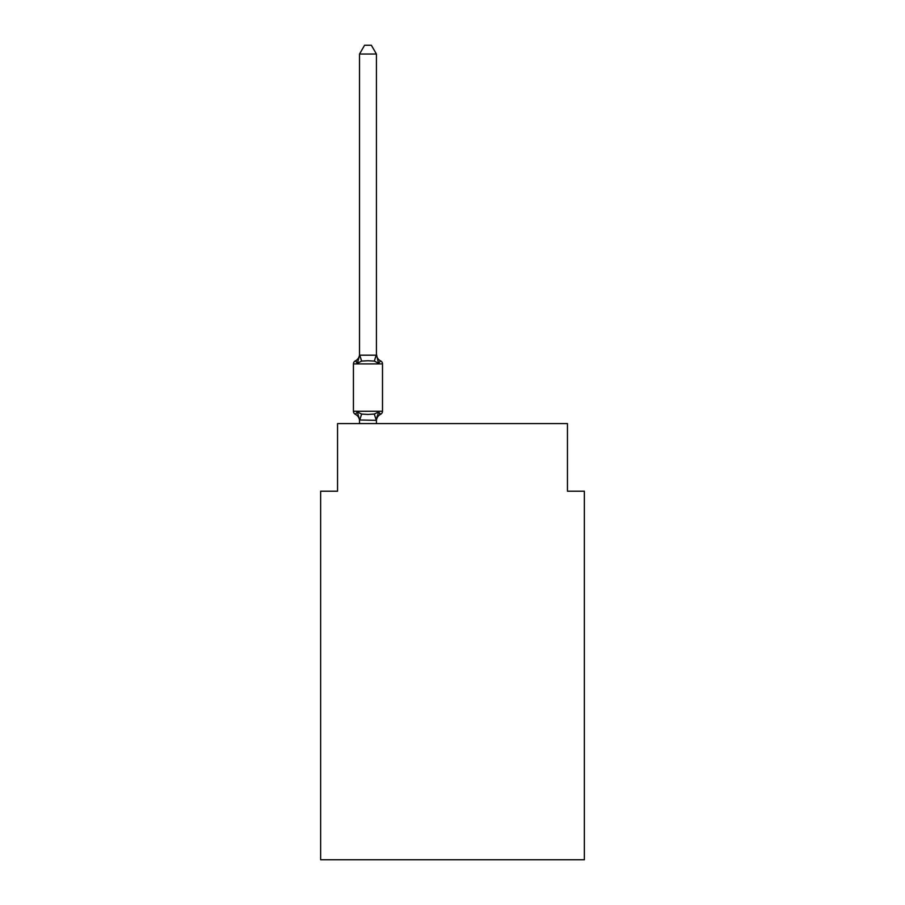 <?xml version="1.0" encoding="UTF-8"?>
<svg xmlns="http://www.w3.org/2000/svg" width="905" height="905" viewBox="0 0 905 905"><rect width="100%" height="100%" fill="white"/><g stroke="black" fill="none" stroke-linecap="round" stroke-linejoin="round"><path stroke-width="1.36" d="M584.358 859.75L584.358 491.211L567.458 491.211L567.458 423.597L337.542 423.597L337.542 491.211L320.642 491.211L320.642 859.75L584.358 859.75M380.609 414.286L378.539 411.911L380.609 414.286L378.539 411.911L380.609 414.286L378.539 411.911L380.609 414.286L378.539 411.911L380.609 414.286L378.539 411.911L380.609 414.286L378.539 411.911L380.609 414.286L378.539 411.911L380.609 414.286L378.539 411.911L380.609 414.286L378.539 411.911L380.609 414.286L378.539 411.911L380.609 414.286L378.539 411.911L380.609 414.286L378.539 411.911L380.609 414.286L378.539 411.911L380.609 414.286L378.539 411.911L380.609 414.286L378.539 411.911L380.609 414.286L378.539 411.911L380.609 414.286L378.539 411.911L380.609 414.286L378.539 411.911L380.609 414.286L378.539 411.911L380.609 414.286L378.539 411.911L380.609 414.286L378.539 411.911L380.609 414.286L378.539 411.911L380.609 414.286L378.539 411.911L380.609 414.286L378.539 411.911L380.609 414.286L378.539 411.911L380.609 414.286L378.539 411.911L380.609 414.286L378.539 411.911L380.609 414.286L378.539 411.911L376.288 420.327L359.523 419.977L359.523 420.983A7.444 7.444 0 0 0 355.337 414.286A3.382 3.382 0 0 1 353.436 411.255A3.382 3.382 0 0 0 355.337 414.286A3.382 3.382 0 0 1 353.436 411.255A3.382 3.382 0 0 0 355.337 414.286L357.407 411.911L355.337 414.286A3.382 3.382 0 0 1 353.436 411.255A3.382 3.382 0 0 0 355.337 414.286A3.382 3.382 0 0 1 353.436 411.255A3.382 3.382 0 0 0 355.337 414.286A3.382 3.382 0 0 1 353.436 411.255A3.382 3.382 0 0 0 355.337 414.286A3.382 3.382 0 0 1 353.436 411.255A3.382 3.382 0 0 0 355.337 414.286A3.382 3.382 0 0 1 353.436 411.255A3.382 3.382 0 0 0 355.337 414.286A3.382 3.382 0 0 1 353.436 411.255A3.382 3.382 0 0 0 355.337 414.286A3.382 3.382 0 0 1 353.436 411.255A3.382 3.382 0 0 0 355.337 414.286A3.382 3.382 0 0 1 353.436 411.255A3.382 3.382 0 0 0 355.337 414.286A3.382 3.382 0 0 1 353.436 411.255A3.382 3.382 0 0 0 355.337 414.286A3.382 3.382 0 0 1 353.436 411.255A3.382 3.382 0 0 0 355.337 414.286A3.382 3.382 0 0 1 353.436 411.255A3.382 3.382 0 0 0 355.337 414.286A3.382 3.382 0 0 1 353.436 411.255A3.382 3.382 0 0 0 355.337 414.286A3.382 3.382 0 0 1 353.436 411.255A3.382 3.382 0 0 0 355.337 414.286A3.382 3.382 0 0 1 353.436 411.255A3.382 3.382 0 0 0 355.337 414.286A3.382 3.382 0 0 1 353.436 411.255A3.382 3.382 0 0 0 355.337 414.286A3.382 3.382 0 0 1 353.436 411.255A3.382 3.382 0 0 0 355.337 414.286A3.382 3.382 0 0 1 353.436 411.255A3.382 3.382 0 0 0 355.337 414.286A3.382 3.382 0 0 1 353.436 411.255A3.382 3.382 0 0 0 355.337 414.286A3.382 3.382 0 0 1 353.436 411.255A3.382 3.382 0 0 0 355.337 414.286L357.407 411.911L355.337 414.286A3.382 3.382 0 0 1 353.436 411.255A3.382 3.382 0 0 0 355.337 414.286L357.407 411.911L355.337 414.286A3.382 3.382 0 0 1 353.436 411.255A3.382 3.382 0 0 0 355.337 414.286L357.407 411.911L355.337 414.286A3.382 3.382 0 0 1 353.436 411.255A3.382 3.382 0 0 0 355.337 414.286L357.407 411.911L355.337 414.286A3.382 3.382 0 0 1 353.436 411.255A3.382 3.382 0 0 0 355.337 414.286L357.407 411.911L355.337 414.286A3.382 3.382 0 0 1 353.436 411.255A3.382 3.382 0 0 0 355.337 414.286L357.407 411.911L355.337 414.286A3.382 3.382 0 0 1 353.436 411.255A3.382 3.382 0 0 0 355.337 414.286L357.407 411.911L355.337 414.286A3.382 3.382 0 0 1 353.436 411.255A3.382 3.382 0 0 0 355.337 414.286L357.407 411.911L355.337 414.286A3.382 3.382 0 0 1 353.436 411.255A3.382 3.382 0 0 0 355.337 414.286L357.407 411.911L355.337 414.286A3.382 3.382 0 0 1 353.436 411.255A3.382 3.382 0 0 0 355.337 414.286L357.407 411.911L355.337 414.286A3.382 3.382 0 0 1 353.436 411.255A3.382 3.382 0 0 0 355.337 414.286L357.407 411.911L355.337 414.286A3.382 3.382 0 0 1 353.436 411.255A3.382 3.382 0 0 0 355.337 414.286L357.407 411.911L355.337 414.286A3.382 3.382 0 0 1 353.436 411.255A3.382 3.382 0 0 0 355.337 414.286L357.407 411.911L355.337 414.286A3.382 3.382 0 0 1 353.436 411.255A3.382 3.382 0 0 0 355.337 414.286L357.407 411.911L355.337 414.286A3.382 3.382 0 0 1 353.436 411.255A3.382 3.382 0 0 0 355.337 414.286L357.407 411.911L355.337 414.286A3.382 3.382 0 0 1 353.436 411.255A3.382 3.382 0 0 0 355.337 414.286L357.407 411.911L355.337 414.286A3.382 3.382 0 0 1 353.436 411.255A3.382 3.382 0 0 0 355.337 414.286L357.407 411.911L355.337 414.286A3.382 3.382 0 0 1 353.436 411.255A3.382 3.382 0 0 0 355.337 414.286L357.407 411.911L355.337 414.286A3.382 3.382 0 0 1 353.436 411.255A3.382 3.382 0 0 0 355.337 414.286L357.407 411.911L355.337 414.286A3.382 3.382 0 0 1 353.436 411.255A3.382 3.382 0 0 0 355.337 414.286L357.407 411.911L355.337 414.286A3.382 3.382 0 0 1 353.436 411.255A3.382 3.382 0 0 0 355.337 414.286L357.407 411.911L355.337 414.286A3.382 3.382 0 0 1 353.436 411.255A3.382 3.382 0 0 0 355.337 414.286L357.407 411.911L355.337 414.286A3.382 3.382 0 0 1 353.436 411.255A3.382 3.382 0 0 0 355.337 414.286L357.407 411.911L355.337 414.286A3.382 3.382 0 0 1 353.436 411.255A3.382 3.382 0 0 0 355.337 414.286L357.407 411.911L355.337 414.286A3.382 3.382 0 0 1 353.436 411.255A3.382 3.382 0 0 0 355.337 414.286L357.407 411.911L355.337 414.286A3.382 3.382 0 0 1 353.436 411.255A3.382 3.382 0 0 0 355.337 414.286L357.407 411.911L355.337 414.286A3.382 3.382 0 0 1 353.436 411.255A3.382 3.382 0 0 0 355.337 414.286L357.407 411.911L355.337 414.286A3.382 3.382 0 0 1 353.436 411.255A3.382 3.382 0 0 0 355.337 414.286L357.407 411.911L355.337 414.286A3.382 3.382 0 0 1 353.436 411.255A3.382 3.382 0 0 0 355.337 414.286L357.407 411.911L355.337 414.286A3.382 3.382 0 0 1 353.436 411.255A3.382 3.382 0 0 0 355.337 414.286L357.407 411.911L355.337 414.286A3.382 3.382 0 0 1 353.436 411.255A3.382 3.382 0 0 0 355.337 414.286L357.407 411.911L355.337 414.286A3.382 3.382 0 0 1 353.436 411.255A3.382 3.382 0 0 0 355.337 414.286L357.407 411.911L355.337 414.286A3.382 3.382 0 0 1 353.436 411.255A3.382 3.382 0 0 0 355.337 414.286L357.407 411.911L355.337 414.286A3.382 3.382 0 0 1 353.436 411.255A3.382 3.382 0 0 0 355.337 414.286L357.407 411.911L355.337 414.286A3.382 3.382 0 0 1 353.436 411.255A3.382 3.382 0 0 0 355.337 414.286L357.407 411.911L355.337 414.286A3.382 3.382 0 0 1 353.436 411.255A3.382 3.382 0 0 0 355.337 414.286L357.407 411.911L355.337 414.286A3.382 3.382 0 0 1 353.436 411.255A3.382 3.382 0 0 0 355.337 414.286L357.407 411.911L355.337 414.286L357.407 411.911L355.337 414.286L357.407 411.911L355.337 414.286L357.407 411.911L355.337 414.286L357.407 411.911L355.337 414.286L357.407 411.911L355.337 414.286L357.407 411.911L355.337 414.286L357.407 411.911L355.337 414.286L357.407 411.911L355.337 414.286L357.407 411.911L355.337 414.286L357.407 411.911L361.627 414.083L367.973 414.422L374.319 414.083L378.539 411.911L380.609 414.286A3.382 3.382 0 0 0 382.51 411.255A3.382 3.382 0 0 1 380.609 414.286L379.648 413.823L380.609 414.286A3.382 3.382 0 0 0 382.51 411.255A3.382 3.382 0 0 1 380.609 414.286A3.382 3.382 0 0 0 382.51 411.255A3.382 3.382 0 0 1 380.609 414.286L379.648 413.823L380.609 414.286A3.382 3.382 0 0 0 382.51 411.255A3.382 3.382 0 0 1 380.609 414.286A3.382 3.382 0 0 0 382.51 411.255A3.382 3.382 0 0 1 380.609 414.286L379.648 413.823L380.609 414.286A3.382 3.382 0 0 0 382.51 411.255A3.382 3.382 0 0 1 380.609 414.286A3.382 3.382 0 0 0 382.51 411.255A3.382 3.382 0 0 1 380.609 414.286L379.648 413.823L380.609 414.286A3.382 3.382 0 0 0 382.51 411.255A3.382 3.382 0 0 1 380.609 414.286A3.382 3.382 0 0 0 382.51 411.255A3.382 3.382 0 0 1 380.609 414.286L379.648 413.823L380.609 414.286A3.382 3.382 0 0 0 382.51 411.255A3.382 3.382 0 0 1 380.609 414.286A3.382 3.382 0 0 0 382.51 411.255A3.382 3.382 0 0 1 380.609 414.286L379.648 413.823L380.609 414.286A3.382 3.382 0 0 0 382.51 411.255A3.382 3.382 0 0 1 380.609 414.286A3.382 3.382 0 0 0 382.51 411.255A3.382 3.382 0 0 1 380.609 414.286L379.648 413.823L380.609 414.286A3.382 3.382 0 0 0 382.51 411.255A3.382 3.382 0 0 1 380.609 414.286A3.382 3.382 0 0 0 382.51 411.255A3.382 3.382 0 0 1 380.609 414.286L379.648 413.823L380.609 414.286A3.382 3.382 0 0 0 382.51 411.255A3.382 3.382 0 0 1 380.609 414.286A3.382 3.382 0 0 0 382.51 411.255A3.382 3.382 0 0 1 380.609 414.286L379.648 413.823L380.609 414.286A3.382 3.382 0 0 0 382.51 411.255A3.382 3.382 0 0 1 380.609 414.286A3.382 3.382 0 0 0 382.51 411.255A3.382 3.382 0 0 1 380.609 414.286L379.648 413.823L380.609 414.286A3.382 3.382 0 0 0 382.51 411.255A3.382 3.382 0 0 1 380.609 414.286A3.382 3.382 0 0 0 382.51 411.255A3.382 3.382 0 0 1 380.609 414.286L379.648 413.823L380.609 414.286A3.382 3.382 0 0 0 382.51 411.255A3.382 3.382 0 0 1 380.609 414.286A3.382 3.382 0 0 0 382.51 411.255A3.382 3.382 0 0 1 380.609 414.286L379.648 413.823L380.609 414.286A3.382 3.382 0 0 0 382.51 411.255A3.382 3.382 0 0 1 380.609 414.286A3.382 3.382 0 0 0 382.51 411.255A3.382 3.382 0 0 1 380.609 414.286L379.648 413.823L380.609 414.286A3.382 3.382 0 0 0 382.51 411.255A3.382 3.382 0 0 1 380.609 414.286A3.382 3.382 0 0 0 382.51 411.255A3.382 3.382 0 0 1 380.609 414.286L379.648 413.823L380.609 414.286A3.382 3.382 0 0 0 382.51 411.255A3.382 3.382 0 0 1 380.609 414.286A3.382 3.382 0 0 0 382.51 411.255A3.382 3.382 0 0 1 380.609 414.286L379.648 413.823L380.609 414.286A3.382 3.382 0 0 0 382.51 411.255A3.382 3.382 0 0 1 380.609 414.286A3.382 3.382 0 0 0 382.51 411.255A3.382 3.382 0 0 1 380.609 414.286L379.648 413.823L380.609 414.286A3.382 3.382 0 0 0 382.51 411.255A3.382 3.382 0 0 1 380.609 414.286A3.382 3.382 0 0 0 382.51 411.255A3.382 3.382 0 0 1 380.609 414.286L379.648 413.823L380.609 414.286A3.382 3.382 0 0 0 382.51 411.255A3.382 3.382 0 0 1 380.609 414.286A3.382 3.382 0 0 0 382.51 411.255A3.382 3.382 0 0 1 380.609 414.286L379.648 413.823L380.609 414.286A3.382 3.382 0 0 0 382.51 411.255A3.382 3.382 0 0 1 380.609 414.286A3.382 3.382 0 0 0 382.51 411.255A3.382 3.382 0 0 1 380.609 414.286L379.648 413.823L380.609 414.286A3.382 3.382 0 0 0 382.51 411.255A3.382 3.382 0 0 1 380.609 414.286A3.382 3.382 0 0 0 382.51 411.255A3.382 3.382 0 0 1 380.609 414.286L379.648 413.823L380.609 414.286A3.382 3.382 0 0 0 382.51 411.255A3.382 3.382 0 0 1 380.609 414.286A3.382 3.382 0 0 0 382.51 411.255A3.382 3.382 0 0 1 380.609 414.286L379.648 413.823L380.609 414.286A3.382 3.382 0 0 0 382.51 411.255A3.382 3.382 0 0 1 380.609 414.286A3.382 3.382 0 0 0 382.51 411.255A3.382 3.382 0 0 1 380.609 414.286L379.648 413.823L380.609 414.286A3.382 3.382 0 0 0 382.51 411.255A3.382 3.382 0 0 1 380.609 414.286A3.382 3.382 0 0 0 382.51 411.255A3.382 3.382 0 0 1 380.609 414.286L379.648 413.823L380.609 414.286A3.382 3.382 0 0 0 382.51 411.255A3.382 3.382 0 0 1 380.609 414.286A3.382 3.382 0 0 0 382.51 411.255A3.382 3.382 0 0 1 380.609 414.286L379.648 413.823L380.609 414.286A3.382 3.382 0 0 0 382.51 411.255A3.382 3.382 0 0 1 380.609 414.286A3.382 3.382 0 0 0 382.51 411.255A3.382 3.382 0 0 1 380.609 414.286L379.648 413.823L380.609 414.286A3.382 3.382 0 0 0 382.51 411.255A3.382 3.382 0 0 1 380.609 414.286A3.382 3.382 0 0 0 382.51 411.255A3.382 3.382 0 0 1 380.609 414.286L379.648 413.823L380.609 414.286A3.382 3.382 0 0 0 382.51 411.255A3.382 3.382 0 0 1 380.609 414.286A3.382 3.382 0 0 0 382.51 411.255A3.382 3.382 0 0 1 380.609 414.286L379.648 413.823L380.609 414.286A3.382 3.382 0 0 0 382.51 411.255A3.382 3.382 0 0 1 380.609 414.286A3.382 3.382 0 0 0 382.51 411.255A3.382 3.382 0 0 1 380.609 414.286L379.648 413.823L380.609 414.286A3.382 3.382 0 0 0 382.51 411.255A3.382 3.382 0 0 1 380.609 414.286A3.382 3.382 0 0 0 382.51 411.255A3.382 3.382 0 0 1 380.609 414.286L378.539 411.911L380.609 414.286A7.444 7.444 0 0 0 376.423 420.983M376.423 354.183A7.444 7.444 0 0 0 380.609 360.88L378.539 363.256L374.319 361.084L367.973 360.744L361.627 361.084L357.407 363.256L355.337 360.88A3.382 3.382 0 0 0 353.436 363.912A3.382 3.382 0 0 1 355.337 360.88L356.298 361.344L355.337 360.88A3.382 3.382 0 0 0 353.436 363.912A3.382 3.382 0 0 1 355.337 360.88A3.382 3.382 0 0 0 353.436 363.912A3.382 3.382 0 0 1 355.337 360.88L356.298 361.344L355.337 360.88A3.382 3.382 0 0 0 353.436 363.912A3.382 3.382 0 0 1 355.337 360.88A3.382 3.382 0 0 0 353.436 363.912A3.382 3.382 0 0 1 355.337 360.88L356.298 361.344L355.337 360.88A3.382 3.382 0 0 0 353.436 363.912A3.382 3.382 0 0 1 355.337 360.88A3.382 3.382 0 0 0 353.436 363.912A3.382 3.382 0 0 1 355.337 360.88L356.298 361.344L355.337 360.88A3.382 3.382 0 0 0 353.436 363.912A3.382 3.382 0 0 1 355.337 360.88A3.382 3.382 0 0 0 353.436 363.912A3.382 3.382 0 0 1 355.337 360.88L356.298 361.344L355.337 360.88A3.382 3.382 0 0 0 353.436 363.912A3.382 3.382 0 0 1 355.337 360.88A3.382 3.382 0 0 0 353.436 363.912A3.382 3.382 0 0 1 355.337 360.88L356.298 361.344L355.337 360.88A3.382 3.382 0 0 0 353.436 363.912A3.382 3.382 0 0 1 355.337 360.88A3.382 3.382 0 0 0 353.436 363.912A3.382 3.382 0 0 1 355.337 360.88L356.298 361.344L355.337 360.88A3.382 3.382 0 0 0 353.436 363.912A3.382 3.382 0 0 1 355.337 360.88A3.382 3.382 0 0 0 353.436 363.912A3.382 3.382 0 0 1 355.337 360.88L356.298 361.344L355.337 360.88A3.382 3.382 0 0 0 353.436 363.912A3.382 3.382 0 0 1 355.337 360.88A3.382 3.382 0 0 0 353.436 363.912A3.382 3.382 0 0 1 355.337 360.88L356.298 361.344L355.337 360.88A3.382 3.382 0 0 0 353.436 363.912A3.382 3.382 0 0 1 355.337 360.88A3.382 3.382 0 0 0 353.436 363.912A3.382 3.382 0 0 1 355.337 360.88L356.298 361.344L355.337 360.88A3.382 3.382 0 0 0 353.436 363.912A3.382 3.382 0 0 1 355.337 360.88A3.382 3.382 0 0 0 353.436 363.912A3.382 3.382 0 0 1 355.337 360.88L356.298 361.344L355.337 360.88A3.382 3.382 0 0 0 353.436 363.912A3.382 3.382 0 0 1 355.337 360.88A3.382 3.382 0 0 0 353.436 363.912A3.382 3.382 0 0 1 355.337 360.88L356.298 361.344L355.337 360.88A3.382 3.382 0 0 0 353.436 363.912A3.382 3.382 0 0 1 355.337 360.88A3.382 3.382 0 0 0 353.436 363.912A3.382 3.382 0 0 1 355.337 360.88L356.298 361.344L355.337 360.88A3.382 3.382 0 0 0 353.436 363.912A3.382 3.382 0 0 1 355.337 360.88A3.382 3.382 0 0 0 353.436 363.912A3.382 3.382 0 0 1 355.337 360.88L356.298 361.344L355.337 360.88A3.382 3.382 0 0 0 353.436 363.912A3.382 3.382 0 0 1 355.337 360.88A3.382 3.382 0 0 0 353.436 363.912A3.382 3.382 0 0 1 355.337 360.88L356.298 361.344L355.337 360.88A3.382 3.382 0 0 0 353.436 363.912A3.382 3.382 0 0 1 355.337 360.88A3.382 3.382 0 0 0 353.436 363.912A3.382 3.382 0 0 1 355.337 360.88L356.298 361.344L355.337 360.88A3.382 3.382 0 0 0 353.436 363.912A3.382 3.382 0 0 1 355.337 360.88A3.382 3.382 0 0 0 353.436 363.912A3.382 3.382 0 0 1 355.337 360.88L356.298 361.344L355.337 360.88A3.382 3.382 0 0 0 353.436 363.912A3.382 3.382 0 0 1 355.337 360.88A3.382 3.382 0 0 0 353.436 363.912A3.382 3.382 0 0 1 355.337 360.88L356.298 361.344L355.337 360.88A3.382 3.382 0 0 0 353.436 363.912A3.382 3.382 0 0 1 355.337 360.88A3.382 3.382 0 0 0 353.436 363.912A3.382 3.382 0 0 1 355.337 360.88L356.298 361.344L355.337 360.88A3.382 3.382 0 0 0 353.436 363.912A3.382 3.382 0 0 1 355.337 360.88A3.382 3.382 0 0 0 353.436 363.912A3.382 3.382 0 0 1 355.337 360.88L356.298 361.344L355.337 360.88A3.382 3.382 0 0 0 353.436 363.912A3.382 3.382 0 0 1 355.337 360.88A3.382 3.382 0 0 0 353.436 363.912A3.382 3.382 0 0 1 355.337 360.88L356.298 361.344L355.337 360.88A3.382 3.382 0 0 0 353.436 363.912A3.382 3.382 0 0 1 355.337 360.88A3.382 3.382 0 0 0 353.436 363.912A3.382 3.382 0 0 1 355.337 360.88L356.298 361.344L355.337 360.88A3.382 3.382 0 0 0 353.436 363.912A3.382 3.382 0 0 1 355.337 360.88A3.382 3.382 0 0 0 353.436 363.912A3.382 3.382 0 0 1 355.337 360.88L356.298 361.344L355.337 360.88A3.382 3.382 0 0 0 353.436 363.912A3.382 3.382 0 0 1 355.337 360.88A3.382 3.382 0 0 0 353.436 363.912A3.382 3.382 0 0 1 355.337 360.88L356.298 361.344L355.337 360.88A3.382 3.382 0 0 0 353.436 363.912A3.382 3.382 0 0 1 355.337 360.88A3.382 3.382 0 0 0 353.436 363.912A3.382 3.382 0 0 1 355.337 360.88L356.298 361.344L355.337 360.88A3.382 3.382 0 0 0 353.436 363.912A3.382 3.382 0 0 1 355.337 360.88A3.382 3.382 0 0 0 353.436 363.912A3.382 3.382 0 0 1 355.337 360.88L356.298 361.344L355.337 360.88A3.382 3.382 0 0 0 353.436 363.912A3.382 3.382 0 0 1 355.337 360.88A3.382 3.382 0 0 0 353.436 363.912A3.382 3.382 0 0 1 355.337 360.88L356.298 361.344L355.337 360.88A3.382 3.382 0 0 0 353.436 363.912A3.382 3.382 0 0 1 355.337 360.88A3.382 3.382 0 0 0 353.436 363.912A3.382 3.382 0 0 1 355.337 360.88L356.298 361.344L355.337 360.88A3.382 3.382 0 0 0 353.436 363.912A3.382 3.382 0 0 1 355.337 360.88A3.382 3.382 0 0 0 353.436 363.912A3.382 3.382 0 0 1 355.337 360.88L357.407 363.256L355.337 360.88A7.444 7.444 0 0 0 359.523 354.183L359.523 355.19L376.423 355.19L376.423 354.183L378.539 363.256L380.609 360.88A3.382 3.382 0 0 1 382.51 363.912L382.51 411.255L382.51 363.912L382.51 411.255L382.51 363.912L382.51 411.255L382.51 363.912L382.51 411.255L382.51 363.912L382.51 411.255L382.51 363.912L382.51 411.255L382.51 363.912L382.51 411.255L382.51 363.912L382.51 411.255L382.51 363.912L382.51 411.255L382.51 363.912L382.51 411.255L382.51 363.912L382.51 411.255L382.51 363.912L382.51 411.255L382.51 363.912L382.51 411.255L382.51 363.912L382.51 411.255L382.51 363.912L382.51 411.255L382.51 363.912L382.51 411.255L382.51 363.912L382.51 411.255L382.51 363.912L382.51 411.255L382.51 363.912L382.51 411.255L382.51 363.912L382.51 411.255L382.51 363.912L382.51 411.255L382.51 363.912L382.51 411.255L382.51 363.912L382.51 411.255L382.51 363.912L382.51 411.255L382.51 363.912L382.51 411.255L382.51 363.912L382.51 411.255L382.51 363.912L382.51 411.255L382.51 363.912L382.51 411.255L382.51 363.912L382.51 411.255L382.51 363.912L382.51 411.255L382.51 363.912L382.51 411.255L382.51 363.912L382.51 411.255L382.51 363.912L382.51 411.255L382.51 363.912L382.51 411.255L382.51 363.912L382.51 411.255L382.51 363.912L382.51 411.255L382.51 363.912L382.51 411.255L382.51 363.912L382.51 411.255L382.51 363.912L382.51 411.255L382.51 363.912L382.51 411.255L382.51 363.912L382.51 411.255L382.51 363.912L382.51 411.255L382.51 363.912L382.51 411.255L382.51 363.912L382.51 411.255L382.51 363.912L382.51 411.255L382.51 363.912L382.51 411.255L382.51 363.912L382.51 411.255L382.51 363.912L382.51 411.255L382.51 363.912L353.436 363.912L353.436 411.255L382.51 411.255M376.423 419.977L377.215 416.006M376.423 354.884L376.423 54.04L359.523 54.04L359.523 354.884M359.523 355.19L357.407 363.256L355.337 360.88M359.523 419.977L357.407 411.911M376.423 423.597L376.423 420.282M359.523 423.597L359.523 420.282M359.523 54.04L364.591 45.25L371.355 45.25L376.423 54.04M361.627 414.083L359.658 420.327M374.319 414.083L376.288 420.327M359.658 354.839L361.627 361.084M376.288 354.839L374.319 361.084"/></g></svg>
